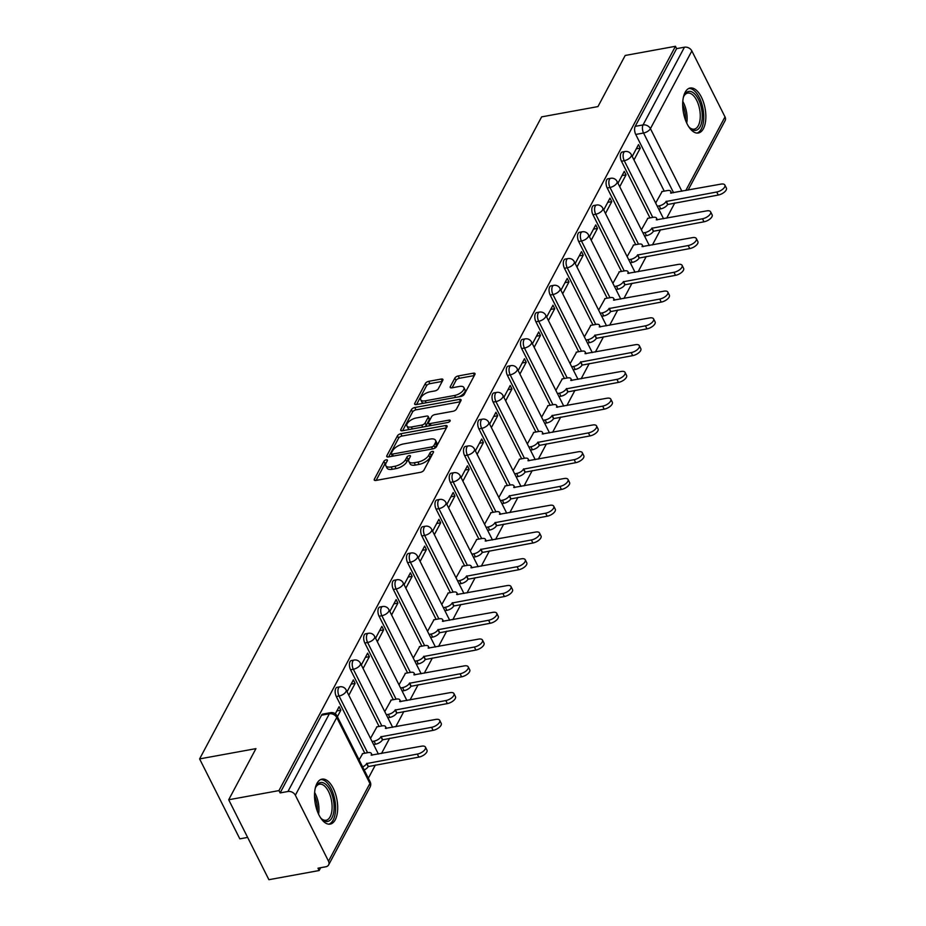<?xml version="1.0" encoding="UTF-8"?>
<svg xmlns="http://www.w3.org/2000/svg" width="926" height="926" viewBox="0 0 926 926"><rect width="100%" height="100%" fill="white"/><g stroke="black" fill="none" stroke-linecap="round" stroke-linejoin="round"><path stroke-width="1.39" d="M386.235 459.828A2.014 0.914 -26.7 0 0 383.873 461.322L374.335 479.217A2.882 1.308 -26.7 0 0 374.243 480.05A2.882 1.308 -26.7 0 0 375.921 480.444L420.543 472.306A2.882 1.308 -26.7 0 0 423.923 470.165L433.449 452.27A2.014 0.914 -26.7 0 0 433.518 451.691A2.014 0.914 -26.7 0 0 432.338 451.413A2.014 0.914 -26.7 0 0 429.977 452.907L428.75 455.222A9.202 4.19 -26.7 0 1 417.939 462.062L414.223 462.734A9.202 4.19 -26.7 0 1 408.875 461.484A9.202 4.19 -26.7 0 1 409.165 458.798L410.392 456.483A2.014 0.914 -26.7 0 0 410.461 455.893A2.014 0.914 -26.7 0 0 409.292 455.615A2.014 0.914 -26.7 0 0 406.919 457.12L405.692 459.435A9.202 4.19 -26.7 0 1 394.893 466.264L391.166 466.947A9.202 4.19 -26.7 0 1 385.818 465.697A9.202 4.19 -26.7 0 1 386.107 463L387.346 460.685A2.014 0.914 -26.7 0 0 387.404 460.095A2.014 0.914 -26.7 0 0 386.235 459.828M386.373 462.514A2.014 0.914 -26.7 0 0 385.042 463.648L376.118 480.409M432.477 454.099A2.014 0.914 -26.7 0 0 431.157 455.245L429.919 457.56L428.75 455.222M409.419 458.312A2.014 0.914 -26.7 0 0 408.1 459.446L406.861 461.761L405.692 459.435M316.958 783.442A22.861 11.019 79.7 0 0 316.773 809.59A22.861 11.019 79.7 0 0 330.2 824.105A22.861 11.019 79.7 0 0 335.247 819.799A22.861 11.019 79.7 0 0 335.432 793.64A22.861 11.019 79.7 0 0 322.005 779.136A22.861 11.019 79.7 0 0 316.958 783.442M685.124 92.334A22.861 11.019 79.7 0 0 684.927 118.493A22.861 11.019 79.7 0 0 698.366 132.997A22.861 11.019 79.7 0 0 703.401 128.691A22.861 11.019 79.7 0 0 703.598 102.531A22.861 11.019 79.7 0 0 690.159 88.028A22.861 11.019 79.7 0 0 685.124 92.334M442.813 380.285A2.882 1.308 -26.7 0 0 442.906 379.44A2.882 1.308 -26.7 0 0 441.239 379.047L428.715 381.338A2.882 1.308 -26.7 0 0 425.347 383.468L414.755 403.342A2.882 1.308 -26.7 0 0 414.663 404.187A2.882 1.308 -26.7 0 0 416.341 404.581L460.963 396.432A2.882 1.308 -26.7 0 0 464.331 394.302L474.922 374.428A2.882 1.308 -26.7 0 0 475.015 373.583A2.882 1.308 -26.7 0 0 473.336 373.19L458.22 375.956A2.882 1.308 -26.7 0 0 454.84 378.086L450.314 386.593A2.882 1.308 -26.7 0 0 450.221 387.438A2.882 1.308 -26.7 0 0 451.888 387.832L459.389 386.455A7.697 3.507 -26.7 0 1 463.868 387.508A7.697 3.507 -26.7 0 1 461.669 392.057A7.697 3.507 -26.7 0 1 454.597 395.471L425.219 400.831A7.697 3.507 -26.7 0 1 420.74 399.777A7.697 3.507 -26.7 0 1 422.939 395.228A7.697 3.507 -26.7 0 1 430.011 391.814L434.907 390.922A2.882 1.308 -26.7 0 0 438.287 388.793L442.813 380.285M295.348 795.237L328.522 861.192A5.857 4.387 -152 0 1 328.649 864.872A5.857 4.387 -152 0 1 325.813 866.771L317.988 868.206L319.157 870.533L268.899 879.7L228.699 799.763L255.935 748.636L199.611 758.903L541.629 116.873L597.953 106.594L625.189 55.467L675.448 46.3L278.957 790.596L280.127 792.922L287.951 791.498L329.355 713.772A5.857 2.824 -100.3 0 1 330.651 712.661L322.827 714.096A5.857 2.824 -100.3 0 0 321.53 715.196L329.355 713.772A5.857 4.387 -152 0 1 336.751 717.511L295.348 795.237A5.857 4.387 -152 0 0 287.951 791.498M228.699 799.763L278.957 790.596M400.819 433.715A2.882 1.308 -26.7 0 0 397.439 435.845L386.848 455.719A2.882 1.308 -26.7 0 0 386.767 456.564A2.882 1.308 -26.7 0 0 388.434 456.958L433.055 448.809A2.882 1.308 -26.7 0 0 436.435 446.679L447.015 426.805A2.882 1.308 -26.7 0 0 447.108 425.96A2.882 1.308 -26.7 0 0 445.441 425.566L400.819 433.715L401.988 436.042A2.882 1.308 -26.7 0 0 398.608 438.183L388.631 456.912M400.808 429.537L411.387 409.662A2.882 1.308 -26.7 0 1 414.767 407.521L459.389 399.384A2.882 1.308 -26.7 0 1 461.055 399.777A2.882 1.308 -26.7 0 1 460.974 400.611L456.437 409.118A2.882 1.308 -26.7 0 1 453.069 411.26L434.965 414.559A2.882 1.308 -26.7 0 0 431.585 416.688L428.588 422.337A2.882 1.308 -26.7 0 0 428.495 423.17A2.882 1.308 -26.7 0 0 430.162 423.564L449.006 420.126A2.014 0.914 -26.7 0 1 450.175 420.404A2.014 0.914 -26.7 0 1 449.608 421.596A2.014 0.914 -26.7 0 1 447.756 422.488L402.382 430.764A2.882 1.308 -26.7 0 1 400.715 430.37A2.882 1.308 -26.7 0 1 400.808 429.537L401.444 430.798M664.243 191.126L635.734 134.444L643.558 133.02A5.857 2.824 -100.3 0 1 643.049 124.929L684.453 47.203A5.857 4.387 28 0 1 691.849 50.942L725.012 116.896A5.857 4.387 28 0 1 725.139 120.577L688.099 190.108M319.157 870.533L320.662 867.708M368.34 778.222L375.354 765.05M381.5 753.498L389.603 738.288M395.761 726.725L403.863 711.515M410.021 699.963L418.124 684.754M424.282 673.202L432.384 657.992M438.542 646.429L446.645 631.219M452.802 619.668L460.905 604.458M467.051 592.906L475.154 577.697M481.312 566.133L489.414 550.924M495.572 539.372L503.675 524.162M509.832 512.599L517.935 497.401M524.093 485.837L532.195 470.628M538.342 459.076L546.444 443.867M552.602 432.303L560.705 417.094M566.862 405.542L574.965 390.332M581.123 378.78L589.225 363.571M595.383 352.007L603.486 336.798M609.644 325.246L617.746 310.036M623.893 298.485L631.995 283.275M638.153 271.712L646.255 256.502M652.413 244.95L660.516 229.741M666.674 218.177L674.776 202.968M247.636 837.417L239.822 838.84L199.611 758.903M675.448 46.3L676.617 48.627L684.453 47.203M362.703 753.602L359.08 759.806M337.388 716.689L340.861 710.173L336.856 710.913M340.861 710.173L339.101 706.677L335.305 713.807M376.951 726.829L370.493 738.369M348.813 695.252L355.121 683.411L351.104 684.14M355.121 683.411L353.362 679.915L347.053 691.757M391.212 700.068L384.753 711.596M363.073 668.491L369.381 656.65L365.365 657.379M369.381 656.65L367.622 653.154L361.314 664.995M405.472 673.295L399.013 684.835M377.333 641.718L383.63 629.877L379.625 630.606M383.63 629.877L381.882 626.381L375.574 638.222M419.733 646.533L413.274 658.073M391.582 614.957L397.891 603.115L393.886 603.845M397.891 603.115L396.131 599.62L389.823 611.461M433.993 619.772L427.534 631.3M405.843 588.184L412.151 576.354L408.146 577.083M412.151 576.354L410.392 572.847L404.083 584.688M448.253 592.999L441.783 604.539M420.103 561.422L426.411 549.581L422.395 550.31M426.411 549.581L424.652 546.085L418.344 557.927M462.502 566.237L456.043 577.778M434.363 534.661L440.672 522.82L436.655 523.549M440.672 522.82L438.912 519.324L432.604 531.165M476.763 539.476L470.304 551.005M448.624 507.888L454.932 496.047L450.916 496.787M454.932 496.047L453.173 492.551L446.864 504.392M491.023 512.703L484.564 524.243M462.873 481.126L469.181 469.285L465.176 470.014M469.181 469.285L467.433 465.79L461.125 477.631M505.283 485.942L498.825 497.47M477.133 454.365L483.441 442.524L479.436 443.253M483.441 442.524L481.682 439.028L475.374 450.869M519.544 459.169L513.085 470.709M491.393 427.592L497.702 415.751L493.697 416.48M497.702 415.751L495.942 412.255L489.634 424.096M533.804 432.407L527.334 443.948M505.654 400.831L511.962 388.989L507.946 389.719M511.962 388.989L510.203 385.494L503.894 397.335M548.053 405.646L541.594 417.175M519.914 374.058L526.223 362.228L522.206 362.957M526.223 362.228L524.463 358.732L518.155 370.562M562.313 378.873L555.855 390.413M534.175 347.296L540.483 335.455L536.467 336.184M540.483 335.455L538.724 331.959L532.415 343.801M576.574 352.111L570.115 363.652M548.423 320.535L554.732 308.694L550.727 309.423M554.732 308.694L552.972 305.198L546.676 317.039M590.834 325.35L584.375 336.879M562.684 293.762L568.992 281.921L564.987 282.661M568.992 281.921L567.233 278.425L560.924 290.266M605.095 298.577L598.636 310.117M576.944 267.001L583.253 255.159L579.248 255.889M583.253 255.159L581.493 251.664L575.185 263.505M619.355 271.816L612.885 283.356M591.205 240.239L597.513 228.398L593.497 229.127M597.513 228.398L595.754 224.902L589.445 236.743M633.604 245.043L627.145 256.583M605.465 213.466L611.773 201.625L607.757 202.366M611.773 201.625L610.014 198.129L603.706 209.971M647.864 218.281L641.405 229.822M619.726 186.705L626.034 174.864L622.017 175.593M626.034 174.864L624.274 171.368L617.966 183.209M649.983 217.899L621.473 161.217L624.251 160.707A5.857 2.824 -100.3 0 1 623.14 154.897A5.857 2.824 -100.3 0 1 625.027 151.505L622.249 152.014A5.857 2.824 79.7 0 0 620.362 155.394A5.857 2.824 79.7 0 0 621.473 161.217M635.722 244.661L607.213 187.978L609.991 187.469A5.857 2.824 -100.3 0 1 608.88 181.658A5.857 2.824 -100.3 0 1 610.766 178.278L607.988 178.776A5.857 2.824 79.7 0 0 606.102 182.167A5.857 2.824 79.7 0 0 607.213 187.978M621.462 271.422L592.953 214.739L595.731 214.242A5.857 2.824 -100.3 0 1 594.619 208.419A5.857 2.824 -100.3 0 1 596.506 205.04L593.728 205.549A5.857 2.824 79.7 0 0 591.841 208.929A5.857 2.824 79.7 0 0 592.953 214.739M607.201 298.195L578.692 241.512L581.47 241.003A5.857 2.824 -100.3 0 1 580.359 235.192A5.857 2.824 -100.3 0 1 582.257 231.801L579.479 232.31A5.857 2.824 79.7 0 0 577.581 235.69A5.857 2.824 79.7 0 0 578.692 241.512M592.953 324.957L564.443 268.274L567.221 267.764A5.857 2.824 -100.3 0 1 566.11 261.954A5.857 2.824 -100.3 0 1 567.997 258.574L565.219 259.083A5.857 2.824 79.7 0 0 563.332 262.463A5.857 2.824 79.7 0 0 564.443 268.274M578.692 351.73L550.183 295.035L552.961 294.537A5.857 2.824 -100.3 0 1 551.85 288.715A5.857 2.824 -100.3 0 1 553.736 285.335L550.958 285.845A5.857 2.824 79.7 0 0 549.072 289.225A5.857 2.824 79.7 0 0 550.183 295.035M564.432 378.491L535.923 321.808L538.7 321.299A5.857 2.824 -100.3 0 1 537.589 315.488A5.857 2.824 -100.3 0 1 539.476 312.108L536.698 312.606A5.857 2.824 79.7 0 0 534.811 315.998A5.857 2.824 79.7 0 0 535.923 321.808M550.171 405.252L521.662 348.57L524.44 348.06A5.857 2.824 -100.3 0 1 523.329 342.25A5.857 2.824 -100.3 0 1 525.216 338.87L522.438 339.379A5.857 2.824 79.7 0 0 520.551 342.759A5.857 2.824 79.7 0 0 521.662 348.57M535.911 432.025L507.402 375.343L510.18 374.833A5.857 2.824 -100.3 0 1 509.069 369.023A5.857 2.824 -100.3 0 1 510.955 365.631L508.177 366.14A5.857 2.824 79.7 0 0 506.29 369.52A5.857 2.824 79.7 0 0 507.402 375.343M521.662 458.787L493.153 402.104L495.931 401.595A5.857 2.824 -100.3 0 1 494.82 395.784A5.857 2.824 -100.3 0 1 496.706 392.404L493.928 392.902A5.857 2.824 79.7 0 0 492.042 396.293A5.857 2.824 79.7 0 0 493.153 402.104M507.402 485.548L478.892 428.865L481.67 428.368A5.857 2.824 -100.3 0 1 480.559 422.545A5.857 2.824 -100.3 0 1 482.446 419.165L479.668 419.675A5.857 2.824 79.7 0 0 477.781 423.055A5.857 2.824 79.7 0 0 478.892 428.865M493.141 512.321L464.632 455.638L467.41 455.129A5.857 2.824 -100.3 0 1 466.299 449.318A5.857 2.824 -100.3 0 1 468.186 445.927L465.408 446.436A5.857 2.824 79.7 0 0 463.521 449.816A5.857 2.824 79.7 0 0 464.632 455.638M478.881 539.082L450.372 482.4L453.15 481.89A5.857 2.824 -100.3 0 1 452.038 476.08A5.857 2.824 -100.3 0 1 453.925 472.7L451.147 473.209A5.857 2.824 79.7 0 0 449.26 476.589A5.857 2.824 79.7 0 0 450.372 482.4M464.62 565.855L436.111 509.161L438.889 508.663A5.857 2.824 -100.3 0 1 437.778 502.841A5.857 2.824 -100.3 0 1 439.665 499.461L436.887 499.971A5.857 2.824 79.7 0 0 435 503.35A5.857 2.824 79.7 0 0 436.111 509.161M450.36 592.617L421.851 535.934L424.629 535.425A5.857 2.824 -100.3 0 1 423.518 529.614A5.857 2.824 -100.3 0 1 425.404 526.223L422.626 526.732A5.857 2.824 79.7 0 0 420.74 530.123A5.857 2.824 79.7 0 0 421.851 535.934M436.111 619.378L407.602 562.695L410.38 562.186A5.857 2.824 -100.3 0 1 409.269 556.376A5.857 2.824 -100.3 0 1 411.156 552.996L408.378 553.505A5.857 2.824 79.7 0 0 406.491 556.885A5.857 2.824 79.7 0 0 407.602 562.695M421.851 646.151L393.342 589.468L396.12 588.959A5.857 2.824 -100.3 0 1 395.008 583.149A5.857 2.824 -100.3 0 1 396.895 579.757L394.117 580.266A5.857 2.824 79.7 0 0 392.23 583.646A5.857 2.824 79.7 0 0 393.342 589.468M407.59 672.913L379.081 616.23L381.859 615.721A5.857 2.824 -100.3 0 1 380.748 609.91A5.857 2.824 -100.3 0 1 382.635 606.53L379.857 607.028A5.857 2.824 79.7 0 0 377.97 610.419A5.857 2.824 79.7 0 0 379.081 616.23M393.33 699.674L364.821 642.991L367.599 642.494A5.857 2.824 -100.3 0 1 366.488 636.671A5.857 2.824 -100.3 0 1 368.374 633.291L365.596 633.801A5.857 2.824 79.7 0 0 363.71 637.181A5.857 2.824 79.7 0 0 364.821 642.991M379.07 726.447L350.56 669.764L353.338 669.255A5.857 2.824 -100.3 0 1 352.227 663.444A5.857 2.824 -100.3 0 1 354.114 660.053L351.336 660.562A5.857 2.824 79.7 0 0 349.449 663.942A5.857 2.824 79.7 0 0 350.56 669.764M364.809 753.208L336.3 696.526L339.078 696.016A5.857 2.824 -100.3 0 1 337.967 690.206A5.857 2.824 -100.3 0 1 339.854 686.826L337.076 687.323A5.857 2.824 79.7 0 0 335.189 690.715A5.857 2.824 79.7 0 0 336.3 696.526M633.974 159.943L640.283 148.102L638.523 144.606L632.226 156.436M662.125 191.52L655.666 203.049M640.283 148.102L636.278 148.831M676.617 48.627L635.213 126.353A5.857 2.824 79.7 0 0 635.734 134.444M280.127 792.922L321.53 715.196M385.818 465.697L386.987 468.024A9.202 4.19 -26.7 0 0 392.346 469.274L391.166 466.947M406.861 461.761A9.202 4.19 -26.7 0 1 396.062 468.602L392.346 469.274M408.875 461.484L410.044 463.822A9.202 4.19 -26.7 0 0 415.392 465.072L414.223 462.734M429.919 457.56A9.202 4.19 -26.7 0 1 419.119 464.389L415.392 465.072M446.413 427.939L401.988 436.042M391.316 453.231A2.014 0.914 -26.7 0 0 391.247 453.821A2.014 0.914 -26.7 0 0 392.416 454.099L431.585 446.957A2.014 0.914 -26.7 0 0 433.947 445.452L435.255 443.01A9.202 4.19 -26.7 0 0 435.544 440.325A9.202 4.19 -26.7 0 0 430.185 439.074L403.412 443.959A9.202 4.19 -26.7 0 0 392.612 450.788L391.316 453.231M392.485 455.569A2.014 0.914 -26.7 0 0 392.416 456.159A2.014 0.914 -26.7 0 0 392.462 456.217M434.896 448.103A2.014 0.914 -26.7 0 0 435.116 447.79L433.947 445.452M435.544 440.325L436.713 442.651A9.202 4.19 -26.7 0 1 436.424 445.348L435.116 447.79M402.579 430.729L412.568 411.989L411.387 409.662M460.361 401.745L415.936 409.859A2.882 1.308 -26.7 0 0 412.568 411.989M428.495 423.17L429.664 425.509A2.882 1.308 -26.7 0 0 429.884 425.752M416.191 417.985A7.697 3.507 -26.7 0 0 409.118 421.399A7.697 3.507 -26.7 0 0 406.919 425.948A7.697 3.507 -26.7 0 0 411.387 426.99L421.735 425.103A2.882 1.308 -26.7 0 0 425.115 422.974L428.125 417.325A2.882 1.308 -26.7 0 0 428.206 416.492A2.882 1.308 -26.7 0 0 426.539 416.098L416.191 417.985M406.919 425.948L408.088 428.275A7.697 3.507 -26.7 0 0 409.882 429.398M424.86 426.666A2.882 1.308 -26.7 0 0 426.284 425.3L425.115 422.974M428.206 416.492L429.386 418.818A2.882 1.308 -26.7 0 1 429.294 419.663L426.284 425.3M420.74 399.777L421.909 402.115A7.697 3.507 -26.7 0 0 423.714 403.227M458.926 396.803A7.697 3.507 -26.7 0 0 465.037 389.834L463.868 387.508M474.32 375.562L459.389 378.283A2.882 1.308 -26.7 0 0 456.009 380.424L452.085 387.786M442.211 381.419L429.884 383.665A2.882 1.308 -26.7 0 0 426.516 385.806L416.526 404.546M362.668 766.948A5.857 2.674 -26.7 0 0 366.661 763.556L417.313 754.088A6.737 3.067 -26.7 0 0 423.506 751.102A6.737 3.067 -26.7 0 0 425.439 747.12A6.737 3.067 -26.7 0 0 421.515 746.194L371.141 755.153A5.857 2.674 -26.7 0 0 371.326 753.44A5.857 2.674 -26.7 0 0 367.923 752.641L362.344 753.66M425.439 747.12L426.955 750.141A6.737 3.067 153.3 0 1 425.034 754.134A6.737 3.067 153.3 0 1 418.841 757.121L368.189 766.589A5.857 2.674 153.3 0 1 364.184 769.969M368.328 766.334L366.8 763.302M372.078 741.506L374.046 741.147A5.857 2.674 -26.7 0 0 380.922 736.795L431.574 727.327A6.737 3.067 -26.7 0 0 437.766 724.34A6.737 3.067 -26.7 0 0 439.7 720.347A6.737 3.067 -26.7 0 0 435.776 719.433L385.401 728.392A5.857 2.674 -26.7 0 0 385.586 726.678A5.857 2.674 -26.7 0 0 382.183 725.88L376.604 726.898M439.7 720.347L441.216 723.38A6.737 3.067 153.3 0 1 439.294 727.361A6.737 3.067 153.3 0 1 433.09 730.348L382.45 739.828A5.857 2.674 153.3 0 1 375.562 744.18L374.046 741.147M373.595 744.539L375.562 744.18M382.588 739.573L381.061 736.54M386.339 714.745L388.307 714.386A5.857 2.674 -26.7 0 0 395.182 710.034L445.834 700.554A6.737 3.067 -26.7 0 0 452.027 697.567A6.737 3.067 -26.7 0 0 453.948 693.586A6.737 3.067 -26.7 0 0 450.036 692.66L399.662 701.619A5.857 2.674 -26.7 0 0 399.847 699.906A5.857 2.674 -26.7 0 0 396.432 699.107L390.865 700.125M453.948 693.586L455.476 696.618A6.737 3.067 153.3 0 1 453.555 700.6A6.737 3.067 153.3 0 1 447.351 703.586L396.71 713.055A5.857 2.674 153.3 0 1 389.823 717.407L388.307 714.386M387.855 717.766L389.823 717.407M396.837 712.8L395.321 709.767M315.153 788.709A19.782 9.538 -100.3 0 1 315.951 786.683A19.782 9.538 -100.3 0 1 325.292 783.952A19.782 9.538 -100.3 0 1 333.383 799.821A19.782 9.538 -100.3 0 1 331.74 818.179A19.782 9.538 -100.3 0 1 321.878 819.174A19.782 9.538 -100.3 0 1 320.419 817.565M321.322 818.619A18.312 8.832 79.7 0 0 326.102 820.239A18.312 8.832 79.7 0 0 331.427 800.214A18.312 8.832 79.7 0 0 319.528 784.195A18.312 8.832 79.7 0 0 315.627 787.401M328.788 824.175A22.71 10.95 79.7 0 0 334.761 799.497A22.71 10.95 79.7 0 0 320.651 779.565M683.319 97.6A19.782 9.538 -100.3 0 1 684.117 95.575A19.782 9.538 -100.3 0 1 693.447 92.843A19.782 9.538 -100.3 0 1 701.538 108.724A19.782 9.538 -100.3 0 1 699.894 127.082A19.782 9.538 -100.3 0 1 690.044 128.066A19.782 9.538 -100.3 0 1 688.574 126.457M689.488 127.51A18.312 8.832 79.7 0 0 694.268 129.131A18.312 8.832 79.7 0 0 699.593 109.106A18.312 8.832 79.7 0 0 687.694 93.098A18.312 8.832 79.7 0 0 683.793 96.304M696.954 133.066A22.71 10.95 79.7 0 0 702.915 108.4A22.71 10.95 79.7 0 0 688.817 88.468M400.588 687.972L402.555 687.613A5.857 2.674 -26.7 0 0 409.442 683.261L460.083 673.792A6.737 3.067 -26.7 0 0 466.287 670.806A6.737 3.067 -26.7 0 0 468.209 666.813A6.737 3.067 -26.7 0 0 464.296 665.898L413.922 674.857A5.857 2.674 -26.7 0 0 414.107 673.144A5.857 2.674 -26.7 0 0 410.693 672.345L405.125 673.364M468.209 666.813L469.737 669.845A6.737 3.067 153.3 0 1 467.804 673.839A6.737 3.067 153.3 0 1 461.611 676.825L410.959 686.293A5.857 2.674 153.3 0 1 404.083 690.646L402.555 687.613M402.115 691.004L404.083 690.646M411.098 686.039L409.581 683.006M414.848 661.21L416.816 660.851A5.857 2.674 -26.7 0 0 423.703 656.499L474.344 647.031A6.737 3.067 -26.7 0 0 480.548 644.033A6.737 3.067 -26.7 0 0 482.469 640.051A6.737 3.067 -26.7 0 0 478.545 639.137L428.182 648.096A5.857 2.674 -26.7 0 0 428.368 646.383A5.857 2.674 -26.7 0 0 424.953 645.584L419.385 646.603M482.469 640.051L483.997 643.084A6.737 3.067 153.3 0 1 482.064 647.066A6.737 3.067 153.3 0 1 475.871 650.052L425.219 659.532A5.857 2.674 153.3 0 1 418.344 663.884L416.816 660.851M416.376 664.243L418.344 663.884M425.358 659.266L423.83 656.245M429.108 634.449L431.076 634.09A5.857 2.674 -26.7 0 0 437.952 629.738L488.604 620.258A6.737 3.067 -26.7 0 0 494.797 617.272A6.737 3.067 -26.7 0 0 496.73 613.29A6.737 3.067 -26.7 0 0 492.806 612.364L442.431 621.323A5.857 2.674 -26.7 0 0 442.616 619.61A5.857 2.674 -26.7 0 0 439.213 618.811L433.646 619.83M496.73 613.29L498.257 616.311A6.737 3.067 153.3 0 1 496.324 620.304A6.737 3.067 153.3 0 1 490.132 623.291L439.48 632.759A5.857 2.674 153.3 0 1 432.604 637.111L431.076 634.09M430.636 637.47L432.604 637.111M439.618 632.504L438.091 629.472M443.369 607.676L445.337 607.317A5.857 2.674 -26.7 0 0 452.212 602.965L502.864 593.497A6.737 3.067 -26.7 0 0 509.057 590.51A6.737 3.067 -26.7 0 0 510.99 586.517A6.737 3.067 -26.7 0 0 507.066 585.602L456.692 594.561A5.857 2.674 -26.7 0 0 456.877 592.848A5.857 2.674 -26.7 0 0 453.474 592.05L447.895 593.068M510.99 586.517L512.506 589.549A6.737 3.067 153.3 0 1 510.585 593.531A6.737 3.067 153.3 0 1 504.392 596.529L453.74 605.998A5.857 2.674 153.3 0 1 446.864 610.35L445.337 607.317M444.897 610.709L446.864 610.35M453.879 605.743L452.351 602.71M457.629 580.915L459.597 580.556A5.857 2.674 -26.7 0 0 466.472 576.203L517.125 566.724A6.737 3.067 -26.7 0 0 523.317 563.737A6.737 3.067 -26.7 0 0 525.25 559.755A6.737 3.067 -26.7 0 0 521.326 558.841L470.952 567.788A5.857 2.674 -26.7 0 0 471.137 566.087A5.857 2.674 -26.7 0 0 467.734 565.288L462.155 566.295M525.25 559.755L526.767 562.788A6.737 3.067 153.3 0 1 524.845 566.77A6.737 3.067 153.3 0 1 518.641 569.756L468 579.236A5.857 2.674 153.3 0 1 461.113 583.588L459.597 580.556M459.146 583.947L461.113 583.588M468.139 578.97L466.611 575.949M471.89 554.153L473.857 553.783A5.857 2.674 -26.7 0 0 480.733 549.431L531.385 539.962A6.737 3.067 -26.7 0 0 537.578 536.976A6.737 3.067 -26.7 0 0 539.499 532.994A6.737 3.067 -26.7 0 0 535.587 532.068L485.212 541.027A5.857 2.674 -26.7 0 0 485.398 539.314A5.857 2.674 -26.7 0 0 481.983 538.515L476.415 539.534M539.499 532.994L541.027 536.015A6.737 3.067 153.3 0 1 539.094 540.008A6.737 3.067 153.3 0 1 532.901 542.995L482.261 552.463A5.857 2.674 153.3 0 1 475.374 556.815L473.857 553.783M473.406 557.174L475.374 556.815M482.388 552.209L480.872 549.176M486.138 527.38L488.106 527.021A5.857 2.674 -26.7 0 0 494.993 522.669L545.634 513.201A6.737 3.067 -26.7 0 0 551.838 510.214A6.737 3.067 -26.7 0 0 553.76 506.221A6.737 3.067 -26.7 0 0 549.847 505.307L499.473 514.266A5.857 2.674 -26.7 0 0 499.658 512.553A5.857 2.674 -26.7 0 0 496.243 511.754L490.676 512.773M553.76 506.221L555.287 509.254A6.737 3.067 153.3 0 1 553.354 513.236A6.737 3.067 153.3 0 1 547.162 516.222L496.51 525.702A5.857 2.674 153.3 0 1 489.634 530.054L488.106 527.021M487.666 530.413L489.634 530.054M496.649 525.447L495.132 522.414M500.399 500.619L502.367 500.26A5.857 2.674 -26.7 0 0 509.254 495.908L559.894 486.428A6.737 3.067 -26.7 0 0 566.087 483.441A6.737 3.067 -26.7 0 0 568.02 479.46A6.737 3.067 -26.7 0 0 564.096 478.534L513.733 487.493A5.857 2.674 -26.7 0 0 513.907 485.78A5.857 2.674 -26.7 0 0 510.504 484.993L504.936 486M568.02 479.46L569.548 482.492A6.737 3.067 153.3 0 1 567.615 486.474A6.737 3.067 153.3 0 1 561.422 489.46L510.77 498.929A5.857 2.674 153.3 0 1 503.894 503.281L502.367 500.26M501.927 503.651L503.894 503.281M510.909 498.674L509.381 495.641M514.659 473.846L516.627 473.487A5.857 2.674 -26.7 0 0 523.503 469.135L574.155 459.666A6.737 3.067 -26.7 0 0 580.347 456.68A6.737 3.067 -26.7 0 0 582.28 452.687A6.737 3.067 -26.7 0 0 578.356 451.772L527.982 460.731A5.857 2.674 -26.7 0 0 528.167 459.018A5.857 2.674 -26.7 0 0 524.764 458.22L519.197 459.238M582.28 452.687L583.797 455.719A6.737 3.067 153.3 0 1 581.875 459.713A6.737 3.067 153.3 0 1 575.683 462.699L525.03 472.167A5.857 2.674 153.3 0 1 518.155 476.52L516.627 473.487M516.187 476.878L518.155 476.52M525.169 471.913L523.641 468.88M528.92 447.084L530.887 446.726A5.857 2.674 -26.7 0 0 537.763 442.373L588.415 432.905A6.737 3.067 -26.7 0 0 594.608 429.907A6.737 3.067 -26.7 0 0 596.541 425.925A6.737 3.067 -26.7 0 0 592.617 425.011L542.242 433.97A5.857 2.674 -26.7 0 0 542.428 432.257A5.857 2.674 -26.7 0 0 539.025 431.458L533.445 432.477M596.541 425.925L598.057 428.958A6.737 3.067 153.3 0 1 596.136 432.94A6.737 3.067 153.3 0 1 589.943 435.926L539.291 445.406A5.857 2.674 153.3 0 1 532.415 449.758L530.887 446.726M530.436 450.117L532.415 449.758M539.43 445.14L537.902 442.119M543.18 420.323L545.148 419.964A5.857 2.674 -26.7 0 0 552.023 415.612L602.676 406.132A6.737 3.067 -26.7 0 0 608.868 403.146A6.737 3.067 -26.7 0 0 610.801 399.164A6.737 3.067 -26.7 0 0 606.877 398.238L556.503 407.197A5.857 2.674 -26.7 0 0 556.688 405.484A5.857 2.674 -26.7 0 0 553.285 404.685L547.706 405.704M610.801 399.164L612.317 402.185A6.737 3.067 153.3 0 1 610.396 406.178A6.737 3.067 153.3 0 1 604.192 409.165L553.551 418.633A5.857 2.674 153.3 0 1 546.664 422.985L545.148 419.964M544.696 423.344L546.664 422.985M553.69 418.378L552.162 415.346M557.429 393.55L559.408 393.191A5.857 2.674 -26.7 0 0 566.284 388.839L616.936 379.371A6.737 3.067 -26.7 0 0 623.129 376.384A6.737 3.067 -26.7 0 0 625.05 372.391A6.737 3.067 -26.7 0 0 621.138 371.476L570.763 380.436A5.857 2.674 -26.7 0 0 570.948 378.722A5.857 2.674 -26.7 0 0 567.534 377.924L561.966 378.942M625.05 372.391L626.578 375.424A6.737 3.067 153.3 0 1 624.645 379.417A6.737 3.067 153.3 0 1 618.452 382.403L567.812 391.872A5.857 2.674 153.3 0 1 560.924 396.224L559.408 393.191M558.957 396.583L560.924 396.224M567.939 391.617L566.423 388.584M571.689 366.789L573.657 366.43A5.857 2.674 -26.7 0 0 580.544 362.078L631.185 352.598A6.737 3.067 -26.7 0 0 637.389 349.611A6.737 3.067 -26.7 0 0 639.31 345.63A6.737 3.067 -26.7 0 0 635.398 344.715L585.024 353.663A5.857 2.674 -26.7 0 0 585.209 351.961A5.857 2.674 -26.7 0 0 581.794 351.162L576.227 352.169M639.31 345.63L640.838 348.662A6.737 3.067 153.3 0 1 638.905 352.644A6.737 3.067 153.3 0 1 632.713 355.63L582.06 365.11A5.857 2.674 153.3 0 1 575.185 369.462L573.657 366.43M573.217 369.821L575.185 369.462M582.199 364.844L580.683 361.823M585.95 340.027L587.917 339.668A5.857 2.674 -26.7 0 0 594.805 335.305L645.445 325.836A6.737 3.067 -26.7 0 0 651.638 322.85A6.737 3.067 -26.7 0 0 653.571 318.868A6.737 3.067 -26.7 0 0 649.647 317.942L599.272 326.901A5.857 2.674 -26.7 0 0 599.458 325.188A5.857 2.674 -26.7 0 0 596.055 324.389L590.487 325.408M653.571 318.868L655.099 321.889A6.737 3.067 153.3 0 1 653.166 325.883A6.737 3.067 153.3 0 1 646.973 328.869L596.321 338.337A5.857 2.674 153.3 0 1 589.445 342.689L587.917 339.668M587.478 343.048L589.445 342.689M596.46 338.083L594.932 335.05M600.21 313.254L602.178 312.895A5.857 2.674 -26.7 0 0 609.053 308.543L659.706 299.075A6.737 3.067 -26.7 0 0 665.898 296.089A6.737 3.067 -26.7 0 0 667.831 292.095A6.737 3.067 -26.7 0 0 663.907 291.181L613.533 300.14A5.857 2.674 -26.7 0 0 613.718 298.427A5.857 2.674 -26.7 0 0 610.315 297.628L604.747 298.647M667.831 292.095L669.348 295.128A6.737 3.067 153.3 0 1 667.426 299.11A6.737 3.067 153.3 0 1 661.233 302.096L610.581 311.576A5.857 2.674 153.3 0 1 603.706 315.928L602.178 312.895M601.738 316.287L603.706 315.928M610.72 311.321L609.192 308.289M614.47 286.493L616.438 286.134A5.857 2.674 -26.7 0 0 623.314 281.782L673.966 272.302A6.737 3.067 -26.7 0 0 680.159 269.316A6.737 3.067 -26.7 0 0 682.092 265.334A6.737 3.067 -26.7 0 0 678.168 264.419L627.793 273.367A5.857 2.674 -26.7 0 0 627.978 271.654A5.857 2.674 -26.7 0 0 624.575 270.867L618.996 271.874M682.092 265.334L683.608 268.366A6.737 3.067 153.3 0 1 681.686 272.348A6.737 3.067 153.3 0 1 675.482 275.335L624.842 284.803A5.857 2.674 153.3 0 1 617.966 289.167L616.438 286.134M615.987 289.525L617.966 289.167M624.981 284.548L623.453 281.516M628.731 259.72L630.699 259.361A5.857 2.674 -26.7 0 0 637.574 255.009L688.226 245.54A6.737 3.067 -26.7 0 0 694.419 242.554A6.737 3.067 -26.7 0 0 696.34 238.561A6.737 3.067 -26.7 0 0 692.428 237.646L642.054 246.605A5.857 2.674 -26.7 0 0 642.239 244.892A5.857 2.674 -26.7 0 0 638.836 244.094L633.257 245.112M696.34 238.561L697.868 241.593A6.737 3.067 153.3 0 1 695.947 245.587A6.737 3.067 153.3 0 1 689.743 248.573L639.102 258.041A5.857 2.674 153.3 0 1 632.215 262.394L630.699 259.361M630.247 262.752L632.215 262.394M639.241 257.787L637.713 254.754M642.98 232.958L644.959 232.6A5.857 2.674 -26.7 0 0 651.835 228.247L702.475 218.779A6.737 3.067 -26.7 0 0 708.679 215.793A6.737 3.067 -26.7 0 0 710.601 211.799A6.737 3.067 -26.7 0 0 706.688 210.885L656.314 219.844A5.857 2.674 -26.7 0 0 656.499 218.131A5.857 2.674 -26.7 0 0 653.085 217.332L647.517 218.351M710.601 211.799L712.129 214.832A6.737 3.067 153.3 0 1 710.196 218.814A6.737 3.067 153.3 0 1 704.003 221.8L653.362 231.28A5.857 2.674 153.3 0 1 646.475 235.632L644.959 232.6M644.508 235.991L646.475 235.632M653.49 231.014L651.973 227.993M657.24 206.197L659.208 205.838A5.857 2.674 -26.7 0 0 666.095 201.486L716.736 192.006A6.737 3.067 -26.7 0 0 722.94 189.02A6.737 3.067 -26.7 0 0 724.861 185.038A6.737 3.067 -26.7 0 0 720.949 184.112L670.574 193.071A5.857 2.674 -26.7 0 0 670.76 191.358A5.857 2.674 -26.7 0 0 667.345 190.559L661.777 191.578M724.861 185.038L726.389 188.059A6.737 3.067 153.3 0 1 724.456 192.052A6.737 3.067 153.3 0 1 718.263 195.039L667.611 204.507A5.857 2.674 153.3 0 1 660.736 208.859L659.208 205.838M658.768 209.218L660.736 208.859M667.75 204.252L666.234 201.22M385.042 463.648L383.873 461.322M431.157 455.245L429.977 452.907M408.1 459.446L406.919 457.12M673.607 192.758L643.558 133.02A5.857 2.674 153.3 0 0 650.434 128.668L681.906 191.242M685.796 190.524L725.012 116.896M691.849 50.942L650.434 128.668A5.857 4.387 -152 0 0 643.049 124.929L635.213 126.353M328.522 861.192L369.925 783.465L336.751 717.511A5.857 2.674 -26.7 0 0 336.937 715.798A5.857 5.857 0 0 0 330.651 712.661M652.761 217.39L624.251 160.707A5.857 2.674 153.3 0 0 631.127 156.355A5.857 2.674 153.3 0 0 631.312 154.642A5.857 5.857 0 0 0 625.027 151.505M638.5 244.151L609.991 187.469A5.857 2.674 153.3 0 0 616.866 183.116A5.857 2.674 153.3 0 0 617.052 181.403A5.857 5.857 0 0 0 610.766 178.278M624.24 270.924L595.731 214.242A5.857 2.674 153.3 0 0 602.618 209.889A5.857 2.674 153.3 0 0 602.803 208.176A5.857 5.857 0 0 0 596.506 205.04M609.979 297.686L581.47 241.003A5.857 2.674 153.3 0 0 588.357 236.651A5.857 2.674 153.3 0 0 588.542 234.938A5.857 5.857 0 0 0 582.257 231.801M595.731 324.447L567.221 267.764A5.857 2.674 153.3 0 0 574.097 263.412A5.857 2.674 153.3 0 0 574.282 261.699A5.857 5.857 0 0 0 567.997 258.574M581.47 351.22L552.961 294.537A5.857 2.674 153.3 0 0 559.836 290.185A5.857 2.674 153.3 0 0 560.022 288.472A5.857 5.857 0 0 0 553.736 285.335M567.21 377.982L538.7 321.299A5.857 2.674 153.3 0 0 545.576 316.947A5.857 2.674 153.3 0 0 545.761 315.234A5.857 5.857 0 0 0 539.476 312.108M552.949 404.755L524.44 348.06A5.857 2.674 153.3 0 0 531.316 343.708A5.857 2.674 153.3 0 0 531.501 341.995A5.857 5.857 0 0 0 525.216 338.87M538.689 431.516L510.18 374.833A5.857 2.674 153.3 0 0 517.067 370.481A5.857 2.674 153.3 0 0 517.252 368.768A5.857 5.857 0 0 0 510.955 365.631M524.44 458.277L495.931 401.595A5.857 2.674 153.3 0 0 502.806 397.242A5.857 2.674 153.3 0 0 502.992 395.529A5.857 5.857 0 0 0 496.706 392.404M510.18 485.05L481.67 428.368A5.857 2.674 153.3 0 0 488.546 424.015A5.857 2.674 153.3 0 0 488.731 422.302A5.857 5.857 0 0 0 482.446 419.165M495.919 511.812L467.41 455.129A5.857 2.674 153.3 0 0 474.286 450.777A5.857 2.674 153.3 0 0 474.471 449.064A5.857 5.857 0 0 0 468.186 445.927M481.659 538.573L453.15 481.89A5.857 2.674 153.3 0 0 460.025 477.538A5.857 2.674 153.3 0 0 460.21 475.825A5.857 5.857 0 0 0 453.925 472.7M467.399 565.346L438.889 508.663A5.857 2.674 153.3 0 0 445.776 504.311A5.857 2.674 153.3 0 0 445.962 502.598A5.857 5.857 0 0 0 439.665 499.461M453.138 592.108L424.629 535.425A5.857 2.674 153.3 0 0 431.516 531.073A5.857 2.674 153.3 0 0 431.701 529.359A5.857 5.857 0 0 0 425.404 526.223M438.889 618.881L410.38 562.186A5.857 2.674 153.3 0 0 417.256 557.834A5.857 2.674 153.3 0 0 417.441 556.121A5.857 5.857 0 0 0 411.156 552.996M424.629 645.642L396.12 588.959A5.857 2.674 153.3 0 0 402.995 584.607A5.857 2.674 153.3 0 0 403.18 582.894A5.857 5.857 0 0 0 396.895 579.757M410.368 672.403L381.859 615.721A5.857 2.674 153.3 0 0 388.735 611.368A5.857 2.674 153.3 0 0 388.92 609.655A5.857 5.857 0 0 0 382.635 606.53M396.108 699.176L367.599 642.494A5.857 2.674 153.3 0 0 374.474 638.13A5.857 2.674 153.3 0 0 374.66 636.428A5.857 5.857 0 0 0 368.374 633.291M381.848 725.938L353.338 669.255A5.857 2.674 153.3 0 0 360.226 664.903A5.857 2.674 153.3 0 0 360.411 663.19A5.857 5.857 0 0 0 354.114 660.053M367.587 752.699L339.078 696.016A5.857 2.674 153.3 0 0 345.965 691.664A5.857 2.674 153.3 0 0 346.15 689.951A5.857 5.857 0 0 0 339.854 686.826M370.111 781.752A5.857 2.674 -26.7 0 1 369.925 783.465A5.857 4.387 28 0 1 370.053 787.146A5.857 5.857 0 0 0 370.111 781.752L336.937 715.798M396.062 468.602L394.893 466.264M419.119 464.389L417.939 462.062M374.972 480.478L374.335 479.217M446.529 427.731L445.441 425.566M387.496 456.993L386.848 455.719M398.608 438.183L397.439 435.845M393.4 456.043L392.416 454.099M432.569 448.902L431.585 446.957M436.424 445.348L435.255 443.01M415.936 409.859L414.767 407.521M460.477 401.548L459.389 399.384M431.146 425.52L430.162 423.564M449.7 421.504L449.006 420.126M412.371 428.946L411.387 426.99M422.719 427.06L421.735 425.103M429.294 419.663L428.125 417.325M426.191 402.775L425.219 400.831M455.569 397.416L454.597 395.471M450.95 387.867L450.314 386.593M456.009 380.424L454.84 378.086M459.389 378.283L458.22 375.956M474.425 375.354L473.336 373.19M415.392 404.616L414.755 403.342M426.516 385.806L425.347 383.468M429.884 383.665L428.715 381.338M442.327 381.211L441.239 379.047M368.189 766.589L366.661 763.556M418.841 757.121L417.313 754.088M382.45 739.828L380.922 736.795M433.09 730.348L431.574 727.327M396.71 713.055L395.182 710.034M447.351 703.586L445.834 700.554M314.62 792.517A18.312 8.832 -100.3 0 1 318.278 802.611A18.312 8.832 -100.3 0 1 318.579 814.185M317.352 811.257A17.71 8.542 79.7 0 0 316.738 802.911A17.71 8.542 79.7 0 0 314.504 795.689M682.786 101.409A18.312 8.832 -100.3 0 1 686.432 111.514A18.312 8.832 -100.3 0 1 686.745 123.089M685.506 120.16A17.71 8.542 79.7 0 0 684.904 111.803A17.71 8.542 79.7 0 0 682.67 104.58M410.959 686.293L409.442 683.261M461.611 676.825L460.083 673.792M425.219 659.532L423.703 656.499M475.871 650.052L474.344 647.031M439.48 632.759L437.952 629.738M490.132 623.291L488.604 620.258M453.74 605.998L452.212 602.965M504.392 596.529L502.864 593.497M468 579.236L466.472 576.203M518.641 569.756L517.125 566.724M482.261 552.463L480.733 549.431M532.901 542.995L531.385 539.962M496.51 525.702L494.993 522.669M547.162 516.222L545.634 513.201M510.77 498.929L509.254 495.908M561.422 489.46L559.894 486.428M525.03 472.167L523.503 469.135M575.683 462.699L574.155 459.666M539.291 445.406L537.763 442.373M589.943 435.926L588.415 432.905M553.551 418.633L552.023 415.612M604.192 409.165L602.676 406.132M567.812 391.872L566.284 388.839M618.452 382.403L616.936 379.371M582.06 365.11L580.544 362.078M632.713 355.63L631.185 352.598M596.321 338.337L594.805 335.305M646.973 328.869L645.445 325.836M610.581 311.576L609.053 308.543M661.233 302.096L659.706 299.075M624.842 284.803L623.314 281.782M675.482 275.335L673.966 272.302M639.102 258.041L637.574 255.009M689.743 248.573L688.226 245.54M653.362 231.28L651.835 228.247M704.003 221.8L702.475 218.779M667.611 204.507L666.095 201.486M718.263 195.039L716.736 192.006M346.15 689.951L378.387 754.065M360.411 663.19L392.647 727.304M374.66 636.428L406.908 700.531M388.92 609.655L421.168 673.769M403.18 582.894L435.428 646.996M417.441 556.121L449.677 620.235M431.701 529.359L463.938 593.473M445.962 502.598L478.198 566.7M460.21 475.825L492.458 539.939M474.471 449.064L506.719 513.178M488.731 422.302L520.979 486.405M502.992 395.529L535.228 459.643M517.252 368.768L549.488 432.87M531.501 341.995L563.749 406.109M545.761 315.234L578.009 379.347M560.022 288.472L592.27 352.575M574.282 261.699L606.53 325.813M588.542 234.938L620.779 299.052M602.803 208.176L635.039 272.279M617.052 181.403L649.3 245.517M631.312 154.642L663.56 218.744M328.649 864.872L370.053 787.146M392.416 456.159L391.247 453.821M372.206 755.188L371.326 753.44M386.466 728.426L385.586 726.678M400.726 701.665L399.847 699.906M414.987 674.892L414.107 673.144M429.247 648.131L428.368 646.383M443.496 621.369L442.616 619.61M457.757 594.596L456.877 592.848M472.017 567.835L471.137 566.087M486.277 541.062L485.398 539.314M500.538 514.3L499.658 512.553M514.798 487.539L513.907 485.78M529.047 460.766L528.167 459.018M543.307 434.005L542.428 432.257M557.568 407.243L556.688 405.484M571.828 380.47L570.948 378.722M586.089 353.709L585.209 351.961M600.337 326.936L599.458 325.188M614.598 300.174L613.718 298.427M628.858 273.413L627.978 271.654M643.119 246.64L642.239 244.892M657.379 219.879L656.499 218.131M671.639 193.117L670.76 191.358"/></g></svg>
